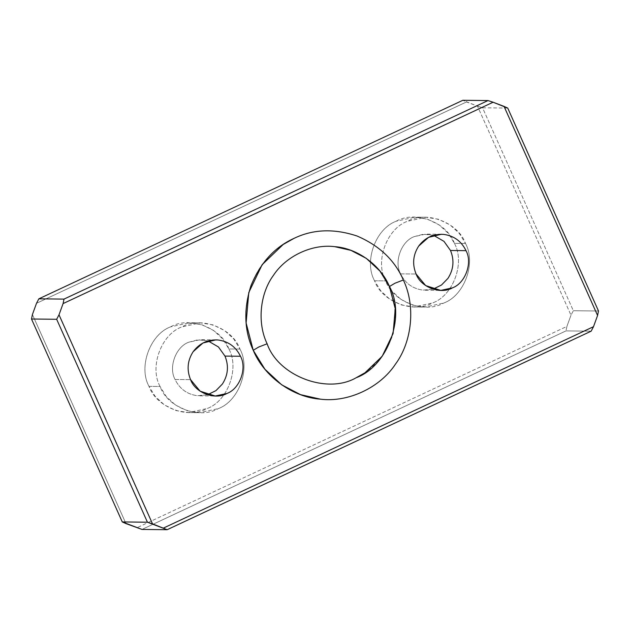 <?xml version="1.0" encoding="UTF-8"?>
<svg xmlns="http://www.w3.org/2000/svg" width="630" height="630" viewBox="0 0 630 630"><rect width="100%" height="100%" fill="white"/><g stroke="black" fill="none" stroke-linecap="round" stroke-linejoin="round"><path stroke-width="0.47" stroke-dasharray="3.15 2.36" d="M433.015 289.178L422.958 290.115C412.689 288.745 405.232 283.327 400.593 273.861L416.099 274.026L400.593 273.861C405.232 283.327 412.689 288.745 422.958 290.115L433.015 289.178M465.491 243.471L454.419 243.353C465.239 262.726 453.324 295.47 432.739 302.896L413.997 306.975L401.42 304.952L389.86 299.266L380.67 290.753L374.535 280.76L385.607 280.878L391.75 290.871L400.932 299.384L412.5 305.07L425.077 307.086L443.819 303.014C464.397 295.588 476.319 262.836 465.491 243.471C476.319 262.836 464.397 295.588 443.819 303.014C424.872 314.094 392.86 301.92 385.607 280.878C374.787 261.505 386.702 228.761 407.279 221.335C426.226 210.255 458.238 222.429 465.491 243.471L459.357 233.478L450.166 224.957L438.606 219.279L426.03 217.255L407.279 221.335C386.702 228.761 374.787 261.505 385.607 280.878L374.535 280.76C363.707 261.387 375.63 228.643 396.207 221.217L414.949 217.137L427.526 219.161L439.094 224.847L448.276 233.36L454.419 243.353L465.491 243.471M207.49 394.789L197.426 395.727C187.157 394.349 179.7 388.93 175.061 379.465L190.567 379.63L175.061 379.465C179.7 388.93 187.157 394.349 197.426 395.727L207.49 394.789M239.959 349.075L228.887 348.957C239.707 368.329 227.792 401.074 207.215 408.5L188.464 412.579L175.888 410.555L164.328 404.877L155.137 396.357L149.003 386.363L160.075 386.481L166.218 396.475L175.4 404.995L186.968 410.673L199.545 412.697L218.287 408.618C238.864 401.192 250.787 368.448 239.959 349.075C250.787 368.448 238.864 401.192 218.287 408.618C199.34 419.698 167.328 407.523 160.075 386.481C149.255 367.117 161.17 334.365 181.755 326.939C200.694 315.858 232.706 328.033 239.959 349.075L233.825 339.082L224.634 330.569L213.074 324.883L200.498 322.867L181.755 326.939C161.17 334.365 149.255 367.117 160.075 386.481L149.003 386.363C138.175 366.999 150.097 334.246 170.675 326.82L189.417 322.749L201.994 324.765L213.562 330.451L222.744 338.964L228.887 348.957L239.959 349.075M208.057 340.94L197.82 339.806L188.606 342.263C175.746 346.902 168.297 367.361 175.061 379.465C168.297 367.361 175.746 346.902 188.606 342.263L200.316 339.712L208.057 340.94M433.59 235.329L423.352 234.195L414.13 236.652C401.279 241.298 393.829 261.757 400.593 273.861C393.829 261.757 401.279 241.298 414.13 236.652L425.849 234.108L433.59 235.329M32.421 314.52L125.953 523.601L32.421 314.52M141.994 529.436L565.992 330.9L591.16 331.167L565.992 330.9L141.994 529.436M566.913 326.411L565.992 330.9L566.913 326.411L136.907 527.767L566.913 326.411L570.993 315.197L566.913 326.411M36.501 303.314L466.515 101.95L477.469 106.123L570.993 315.197L477.469 106.123L462.837 100.296L466.515 101.95L36.501 303.314M228.887 348.957C221.634 327.915 189.622 315.74 170.675 326.82C150.097 334.246 138.175 366.999 149.003 386.363C156.256 407.405 188.268 419.58 207.215 408.5C227.792 401.074 239.707 368.329 228.887 348.957M454.419 243.353C447.166 222.311 415.146 210.136 396.207 221.217C375.63 228.643 363.707 261.387 374.535 280.76C381.788 301.801 413.8 313.976 432.739 302.896C453.324 295.47 465.239 262.726 454.419 243.353M507.725 108.061L482.564 107.793L477.469 106.123L482.564 107.793L573.339 310.724L570.993 315.197L573.339 310.724L482.564 107.793L507.725 108.061M598.5 310.992L573.339 310.724L598.5 310.992M425.25 290.241L440.756 290.406M413.997 306.975L425.077 307.086M199.726 395.845L215.232 396.01M188.464 412.579L199.545 412.697M283.185 244.479C249.488 266.017 235.99 313.756 253.197 350.248C259.615 364.408 269.112 375.929 281.697 384.828M366.266 258.347C376.472 265.561 384.19 274.932 389.419 286.461L394.64 304.007L395.026 323.442L391.852 337.523L385.883 350.611L377.386 362.132L366.739 371.566M200.498 322.867L189.417 322.749M215.822 339.877L200.316 339.712M426.03 217.255L414.949 217.137M441.354 234.273L425.849 234.108"/><path stroke-width="0.94" d="M466.011 250.653L450.505 250.488C454.474 260.269 453.608 269.585 447.914 278.428L441.488 285.02L433.015 289.178L441.488 285.02L447.914 278.428C453.608 269.585 454.474 260.269 450.505 250.488L443.985 241.369L433.59 235.329L443.985 241.369L450.505 250.488L466.011 250.653C461.373 241.188 453.915 235.762 443.646 234.391L441.354 234.273L428.542 237.36L418.69 246.078C412.997 254.93 412.13 264.246 416.099 274.026L425.675 285.587L440.756 290.406L452.474 287.855C465.334 283.216 472.776 262.757 466.011 250.653C472.776 262.757 465.334 283.216 452.474 287.855C440.63 294.777 420.627 287.17 416.099 274.026C412.13 264.246 412.997 254.93 418.69 246.078C424.99 237.667 433.314 233.777 443.646 234.391C453.915 235.762 461.373 241.188 466.011 250.653M240.487 356.257L224.981 356.092C228.942 365.873 228.084 375.189 222.382 384.04L215.956 390.624L207.49 394.789L215.956 390.624L222.382 384.04C228.084 375.189 228.942 365.873 224.981 356.092L218.452 346.973L208.057 340.94L218.452 346.973L224.981 356.092L240.487 356.257C235.841 346.791 228.391 341.373 218.122 340.003L215.822 339.877L203.01 342.972L193.158 351.69C187.464 360.533 186.598 369.849 190.567 379.63L200.143 391.198L215.232 396.01L226.942 393.466C239.802 388.82 247.251 368.361 240.487 356.257C247.251 368.361 239.802 388.82 226.942 393.466C215.106 400.389 195.103 392.781 190.567 379.63C186.598 369.849 187.464 360.533 193.158 351.69C199.458 343.279 207.782 339.381 218.122 340.003C228.391 341.373 235.841 346.791 240.487 356.257M267.12 343.783L258.725 347.02L253.236 350.288L264.915 369.235L281.697 384.828L300.541 394.648L320.497 399.176C348.075 402.672 380.111 387.67 395.545 364.03C412.311 341.35 415.635 305.479 403.342 279.996L394.947 283.232L389.458 286.5L395.262 308.747L393.089 333.553L382.19 356.265L365.053 372.732L356.265 377.685C327.253 394.656 278.232 376.008 267.12 343.783C257.103 323.017 259.812 293.777 273.475 275.294C286.059 256.032 312.173 243.802 334.648 246.653L350.902 250.346L366.266 258.347L379.945 271.058L389.458 286.5L394.947 283.232L403.342 279.996C394.837 260.292 379.418 245.637 357.084 236.03C334.042 228.375 313 229.17 293.966 238.4L283.185 244.479L262.151 264.687L248.787 292.548L246.117 322.985L253.236 350.288L258.725 347.02L267.12 343.783C278.232 376.008 327.253 394.656 356.265 377.685C387.781 366.314 406.035 316.166 389.458 286.5C380.646 265.167 357.249 248.157 334.648 246.653C312.173 243.802 286.059 256.032 273.475 275.294C259.812 293.777 257.103 323.017 267.12 343.783M147.436 522.207L152.531 523.876L59.007 314.803L56.661 319.276L147.436 522.207L122.275 521.939L141.994 529.436L167.163 529.704L147.436 522.207L56.661 319.276L31.5 319.008L122.275 521.939L147.436 522.207M125.953 523.601L122.275 521.939L31.5 319.008L32.421 314.52L36.501 303.314L38.84 298.833L64.008 299.1L63.087 303.589L59.007 314.803L152.531 523.876L167.163 529.704L591.16 331.167L593.499 326.686L163.485 528.05L593.499 326.686L597.579 315.48L598.5 310.992L507.725 108.061L504.047 106.399L597.579 315.48L504.047 106.399L493.093 102.233L63.087 303.589L493.093 102.233L507.725 108.061L598.5 310.992L597.579 315.48L593.499 326.686L591.16 331.167L167.163 529.704L141.994 529.436L125.953 523.601M403.342 279.996C415.635 305.479 412.311 341.35 395.545 364.03C380.111 387.67 348.075 402.672 320.497 399.176C292.761 397.333 264.057 376.464 253.236 350.288C244.22 330.821 243.456 309.298 250.945 285.729C260.355 262.883 274.688 247.11 293.966 238.4C313 229.17 334.042 228.375 357.084 236.03C379.418 245.637 394.837 260.292 403.342 279.996M462.837 100.296L488.006 100.564L493.093 102.233L488.006 100.564L64.008 299.1L488.006 100.564L462.837 100.296L38.84 298.833L462.837 100.296M56.661 319.276L59.007 314.803L63.087 303.589L64.008 299.1L38.84 298.833L36.501 303.314L32.421 314.52L31.5 319.008L56.661 319.276M366.739 371.566L365.053 372.732"/></g></svg>
